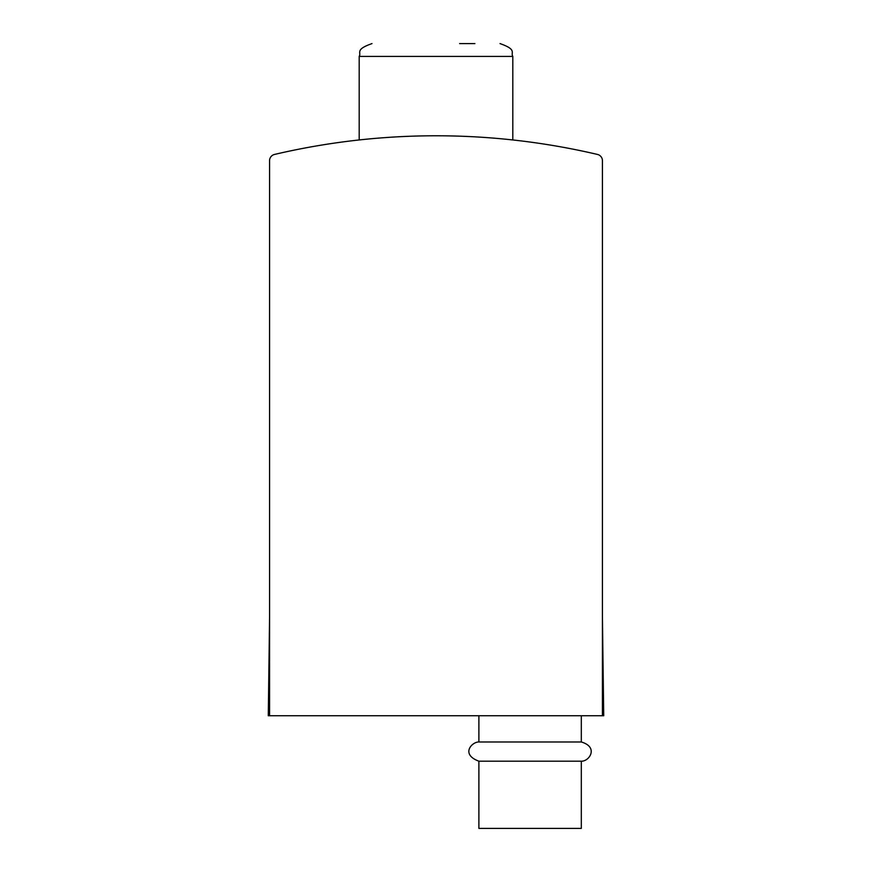 <?xml version="1.0" encoding="UTF-8"?>
<svg xmlns="http://www.w3.org/2000/svg" width="872" height="872" viewBox="0 0 872 872"><rect width="100%" height="100%" fill="white"/><g stroke="black" fill="none" stroke-linecap="round" stroke-linejoin="round"><path stroke-width="1.31" d="M602.432 715.738L602.432 160.677A6.398 6.398 0 0 0 597.494 154.442A707.988 707.988 0 0 0 274.506 154.442A6.398 6.398 0 0 0 269.568 160.677L269.568 715.738L603.718 715.738L602.432 617.67M269.568 617.67L268.282 715.738L269.568 715.738M581.308 741.985L478.892 741.985C472.025 741.734 460.209 754.302 478.892 761.191L478.892 828.4L581.308 828.4L581.308 761.191C589.276 761.605 598.933 747.086 581.308 741.985L581.308 715.738M478.892 761.191L581.308 761.191M459.642 43.6L474.913 43.6M359.188 139.956L359.188 56.408L512.812 56.408C510.36 52.614 517.521 49.693 500.016 43.6C517.521 49.693 510.36 52.614 512.812 56.408L512.812 139.956M478.892 741.985L478.892 715.738M359.188 56.408C361.64 52.614 354.479 49.693 371.984 43.6C354.479 49.693 361.64 52.614 359.188 56.408"/></g></svg>
